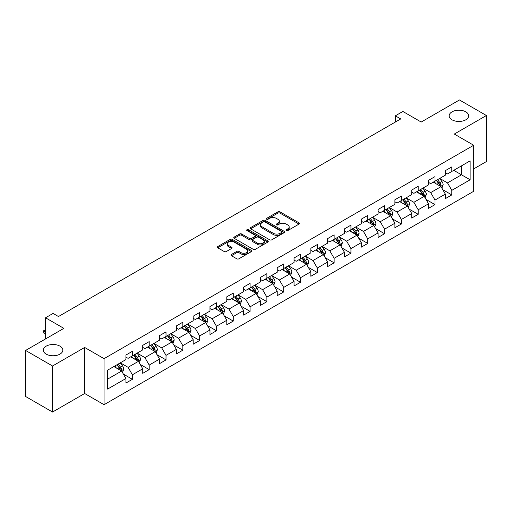 <?xml version="1.0" encoding="UTF-8"?>
<svg xmlns="http://www.w3.org/2000/svg" width="512" height="512" viewBox="0 0 512 512"><rect width="100%" height="100%" fill="white"/><g stroke="black" fill="none" stroke-linecap="round" stroke-linejoin="round"><path stroke-width="0.77" d="M286.31 230.573A1.05 0.602 0 0 0 287.795 230.573L299.034 224.083A1.498 0.864 0 0 0 299.469 223.469A1.498 0.864 0 0 0 299.034 222.861L279.994 211.866A1.498 0.864 0 0 0 277.875 211.866L266.637 218.355A1.05 0.602 0 0 0 266.33 218.784A1.05 0.602 0 0 0 266.637 219.213A1.05 0.602 0 0 0 268.115 219.213L269.574 218.374A4.787 2.765 0 0 1 276.346 218.374L277.926 219.29A4.787 2.765 0 0 1 279.334 221.242A4.787 2.765 0 0 1 277.926 223.194L276.474 224.038A1.05 0.602 0 0 0 276.166 224.461A1.05 0.602 0 0 0 276.474 224.89A1.05 0.602 0 0 0 277.958 224.89L279.411 224.051A4.787 2.765 0 0 1 286.182 224.051L287.77 224.966A4.787 2.765 0 0 1 289.171 226.925A4.787 2.765 0 0 1 287.77 228.877L286.31 229.715A1.05 0.602 0 0 0 286.003 230.144A1.05 0.602 0 0 0 286.31 230.573L286.31 229.715M59.974 346.15A9.754 5.632 0 0 0 49.35 344.934A9.754 5.632 0 0 0 43.328 350.131A9.754 5.632 0 0 0 46.182 354.118A9.754 5.632 0 0 0 56.813 355.334A9.754 5.632 0 0 0 62.835 350.131A9.754 5.632 0 0 0 59.974 346.15M465.818 111.84A9.754 5.632 0 0 0 455.187 110.624A9.754 5.632 0 0 0 449.165 115.827A9.754 5.632 0 0 0 452.026 119.808A9.754 5.632 0 0 0 462.65 121.024A9.754 5.632 0 0 0 468.672 115.827A9.754 5.632 0 0 0 465.818 111.84M231.437 254.496A1.498 0.864 0 0 0 231.002 255.104A1.498 0.864 0 0 0 231.437 255.718L236.781 258.803A1.498 0.864 0 0 0 238.899 258.803L251.379 251.597A1.498 0.864 0 0 0 251.814 250.982A1.498 0.864 0 0 0 251.379 250.374L232.339 239.379A1.498 0.864 0 0 0 230.221 239.379L217.741 246.586A1.498 0.864 0 0 0 217.306 247.2A1.498 0.864 0 0 0 217.741 247.808L224.192 251.533A1.498 0.864 0 0 0 226.31 251.533L231.654 248.448A1.498 0.864 0 0 0 232.09 247.84A1.498 0.864 0 0 0 231.654 247.226L228.454 245.382A4 2.31 0 0 1 227.277 243.744A4 2.31 0 0 1 229.747 241.613A4 2.31 0 0 1 234.112 242.112L246.643 249.35A4 2.31 0 0 1 247.814 250.982A4 2.31 0 0 1 245.344 253.12A4 2.31 0 0 1 240.986 252.614L238.899 251.411A1.498 0.864 0 0 0 236.781 251.411L231.437 254.496L231.437 255.718M473.683 168.896L486.4 161.555L486.4 115.514L459.456 99.962L421.203 122.048L402.88 111.469L395.341 115.827L400.73 118.938L58.47 316.538L53.082 313.427L45.536 317.779L45.536 338.938M52.544 365.997L52.544 412.038L84.653 393.498L84.653 347.456L52.544 365.997L25.6 350.445L63.859 328.358L45.536 317.779M84.653 347.456L104.051 358.656L473.683 145.254L473.683 191.296L104.051 404.698L104.051 358.656M486.4 115.514L454.285 134.054L473.683 145.254M269.677 239.808A1.498 0.864 0 0 0 271.795 239.808L284.275 232.602A1.498 0.864 0 0 0 284.717 231.994A1.498 0.864 0 0 0 284.275 231.379L265.235 220.39A1.498 0.864 0 0 0 263.123 220.39L250.637 227.597A1.498 0.864 0 0 0 250.202 228.205A1.498 0.864 0 0 0 250.637 228.813L269.677 239.808M247.405 230.797A1.05 0.602 0 0 1 248.467 230.944L248.467 229.702L267.827 240.877A1.498 0.864 0 0 1 268.262 241.485A1.498 0.864 0 0 1 267.827 242.099L255.347 249.306A1.498 0.864 0 0 1 253.229 249.306L234.189 238.31L234.189 237.088A1.498 0.864 0 0 0 233.754 237.702A1.498 0.864 0 0 0 234.189 238.31M234.189 237.088L239.533 234.003A1.498 0.864 0 0 1 241.645 234.003L249.37 238.464A1.498 0.864 0 0 0 251.482 238.464L255.027 236.416A1.498 0.864 0 0 0 255.469 235.808A1.498 0.864 0 0 0 255.027 235.2L246.989 230.554A1.05 0.602 0 0 1 246.682 230.131A1.05 0.602 0 0 1 247.328 229.568A1.05 0.602 0 0 1 248.467 229.702M52.544 412.038L25.6 396.486L25.6 350.445M123.398 374.118L132.397 379.315L132.397 374.771L142.739 368.8L142.739 373.344L149.203 369.606L149.203 365.069L159.552 359.091L159.552 363.635L166.016 359.904L166.016 355.36L176.365 349.389L176.365 353.933L182.829 350.195L182.829 345.658L193.171 339.68L193.171 344.224L199.642 340.493L199.642 335.949L209.984 329.978L209.984 334.515L216.448 330.784L216.448 326.246L226.797 320.269L226.797 324.813L233.261 321.082L233.261 316.538L243.61 310.566L243.61 315.104L250.074 311.373L250.074 306.829L260.416 300.858L260.416 305.402L266.886 301.67L266.886 297.126L277.229 291.155L277.229 295.693L283.693 291.962L283.693 287.418L294.042 281.446L294.042 285.99L300.506 282.253L300.506 277.715L310.854 271.744L310.854 276.282L317.318 272.55L317.318 268.006L327.661 262.035L327.661 266.579L334.131 262.842L334.131 258.304L344.474 252.326L344.474 256.87L350.938 253.139L350.938 248.595L361.286 242.624L361.286 247.168L367.75 243.43L367.75 238.893L378.099 232.915L378.099 237.459L384.563 233.728L384.563 229.184L394.906 223.213L394.906 227.757L401.376 224.019L401.376 219.482L411.718 213.504L411.718 218.048L418.182 214.317L418.182 209.773L428.531 203.802L428.531 208.339L434.995 204.608L434.995 200.064L445.344 194.093L445.344 198.637L451.808 194.906L451.808 190.362L470.125 179.782L470.125 160.87L461.504 165.85L461.504 174.81L470.125 179.782M132.397 379.315L125.926 383.046L125.926 378.509L107.61 389.082L107.61 370.17L125.926 359.59L125.926 355.046L132.397 351.315L132.397 355.859L142.739 349.888L142.739 345.344L149.203 341.613L149.203 346.15L159.552 340.179L159.552 335.635L166.016 331.904L166.016 336.448L176.365 330.477L176.365 325.933L182.829 322.202L182.829 326.739L193.171 320.768L193.171 316.224L199.642 312.493L199.642 317.037L209.984 311.059L209.984 306.522L216.448 302.784L216.448 307.328L226.797 301.357L226.797 296.813L233.261 293.082L233.261 297.626L243.61 291.648L243.61 287.11L250.074 283.373L250.074 287.917L260.416 281.946L260.416 277.402L266.886 273.67L266.886 278.214L277.229 272.237L277.229 267.699L283.693 263.962L283.693 268.506L294.042 262.534L294.042 257.99L300.506 254.259L300.506 258.797L310.854 252.826L310.854 248.288L317.318 244.55L317.318 249.094L327.661 243.123L327.661 238.579L334.131 234.848L334.131 239.386L344.474 233.414L344.474 228.87L350.938 225.139L350.938 229.683L361.286 223.712L361.286 219.168L367.75 215.437L367.75 219.974L378.099 214.003L378.099 209.459L384.563 205.728L384.563 210.272L394.906 204.294L394.906 199.757L401.376 196.026L401.376 200.563L411.718 194.592L411.718 190.048L418.182 186.317L418.182 190.861L428.531 184.883L428.531 180.346L434.995 176.608L434.995 181.152L445.344 175.181L445.344 170.637L451.808 166.906L451.808 171.45L470.125 160.87M130.669 356.851L138.432 361.331L128.083 367.309L120.326 362.829M125.926 357.101L128.083 358.349L132.397 355.859M128.083 367.309L132.397 374.771M138.432 361.331L142.739 368.8M147.482 347.149L155.238 351.629L144.896 357.6L137.133 353.12M142.739 347.398L144.896 348.64L149.203 346.15M144.896 357.6L149.203 365.069M155.238 351.629L159.552 359.091M164.294 337.44L172.051 341.92L161.709 347.898L153.946 343.418M159.552 337.69L161.709 338.938L166.016 336.448M161.709 347.898L166.016 355.36M172.051 341.92L176.365 349.389M181.101 327.738L188.864 332.218L178.515 338.189L170.758 333.709M176.365 327.987L178.515 329.229L182.829 326.739M178.515 338.189L182.829 345.658M188.864 332.218L193.171 339.68M197.914 318.029L205.677 322.509L195.328 328.48L187.571 324.006M193.171 318.278L195.328 319.526L199.642 317.037M195.328 328.48L199.642 335.949M205.677 322.509L209.984 329.978M214.726 308.326L222.483 312.806L212.141 318.778L204.378 314.298M209.984 308.576L212.141 309.818L216.448 307.328M212.141 318.778L216.448 326.246M222.483 312.806L226.797 320.269M231.539 298.618L239.296 303.098L228.954 309.069L221.19 304.589M226.797 298.867L228.954 300.109L233.261 297.626M228.954 309.069L233.261 316.538M239.296 303.098L243.61 310.566M248.346 288.915L256.109 293.395L245.76 299.366L238.003 294.886M243.61 289.165L245.76 290.406L250.074 287.917M245.76 299.366L250.074 306.829M256.109 293.395L260.416 300.858M265.158 279.206L272.922 283.686L262.573 289.658L254.816 285.178M260.416 279.456L262.573 280.698L266.886 278.214M262.573 289.658L266.886 297.126M272.922 283.686L277.229 291.155M281.971 269.504L289.728 273.984L279.386 279.955L271.629 275.475M277.229 269.747L279.386 270.995L283.693 268.506M279.386 279.955L283.693 287.418M289.728 273.984L294.042 281.446M298.784 259.795L306.541 264.275L296.198 270.246L288.435 265.766M294.042 260.045L296.198 261.286L300.506 258.797M296.198 270.246L300.506 277.715M306.541 264.275L310.854 271.744M315.59 250.086L323.354 254.566L313.005 260.544L305.248 256.064M310.854 250.336L313.005 251.584L317.318 249.094M313.005 260.544L317.318 268.006M323.354 254.566L327.661 262.035M332.403 240.384L340.166 244.864L329.818 250.835L322.061 246.355M327.661 240.634L329.818 241.875L334.131 239.386M329.818 250.835L334.131 258.304M340.166 244.864L344.474 252.326M349.216 230.675L356.973 235.155L346.63 241.133L338.874 236.653M344.474 230.925L346.63 232.173L350.938 229.683M346.63 241.133L350.938 248.595M356.973 235.155L361.286 242.624M366.029 220.973L373.786 225.453L363.443 231.424L355.68 226.944M361.286 221.222L363.443 222.464L367.75 219.974M363.443 231.424L367.75 238.893M373.786 225.453L378.099 232.915M382.835 211.264L390.598 215.744L380.25 221.722L372.493 217.242M378.099 211.514L380.25 212.762L384.563 210.272M380.25 221.722L384.563 229.184M390.598 215.744L394.906 223.213M399.648 201.562L407.411 206.042L397.062 212.013L389.306 207.533M394.906 201.811L397.062 203.053L401.376 200.563M397.062 212.013L401.376 219.482M407.411 206.042L411.718 213.504M416.461 191.853L424.218 196.333L413.875 202.304L406.118 197.824M411.718 192.102L413.875 193.35L418.182 190.861M413.875 202.304L418.182 209.773M424.218 196.333L428.531 203.802M433.274 182.15L441.03 186.63L430.688 192.602L422.925 188.122M428.531 182.4L430.688 183.642L434.995 181.152M430.688 192.602L434.995 200.064M441.03 186.63L445.344 194.093M453.747 170.33L461.504 174.81L447.494 182.893L439.738 178.413M445.344 172.691L447.494 173.933L451.808 171.45M447.494 182.893L451.808 190.362M84.653 393.498L104.051 404.698M395.341 115.827L395.341 122.048M107.61 379.13L121.619 371.04L113.856 366.56M121.619 371.04L125.926 378.509M442.81 189.709L451.808 194.906M425.997 199.411L434.995 204.608M409.184 209.12L418.182 214.317M392.378 218.822L401.376 224.019M375.565 228.531L384.563 233.728M358.752 238.24L367.75 243.43M341.939 247.942L350.938 253.139M325.133 257.651L334.131 262.842M308.32 267.354L317.318 272.55M291.507 277.062L300.506 282.253M274.694 286.765L283.693 291.962M257.888 296.474L266.886 301.67M241.075 306.176L250.074 311.373M224.262 315.885L233.261 321.082M207.45 325.587L216.448 330.784M190.643 335.296L199.642 340.493M173.83 345.005L182.829 350.195M157.018 354.707L166.016 359.904M140.205 364.416L149.203 369.606M286.733 230.72L287.77 230.118A4.787 2.765 0 0 0 289.171 228.166L289.171 226.925M279.334 221.242L279.334 222.49A4.787 2.765 0 0 1 277.926 224.442L276.896 225.037M299.014 224.096L279.994 213.114A1.498 0.864 0 0 0 277.875 213.114L267.053 219.36M284.256 232.614L265.235 221.632A1.498 0.864 0 0 0 263.123 221.632L250.656 228.826M281.632 232.416A1.05 0.602 0 0 0 281.939 231.994A1.05 0.602 0 0 0 281.632 231.565L264.922 221.914A1.05 0.602 0 0 0 263.437 221.914L261.901 222.797A4.787 2.765 0 0 0 260.499 224.755A4.787 2.765 0 0 0 261.901 226.707L273.325 233.306A4.787 2.765 0 0 0 280.096 233.306L281.632 232.416L281.632 233.664A1.05 0.602 0 0 0 281.939 233.235L281.939 231.994M260.499 224.755L260.499 225.997A4.787 2.765 0 0 0 261.901 227.955L261.901 226.707M281.632 233.664L280.096 234.547A4.787 2.765 0 0 1 273.325 234.547L261.901 227.955M234.208 238.323L239.533 235.251L239.533 234.003M255.469 235.808L255.469 237.05A1.498 0.864 0 0 1 255.027 237.664L251.482 239.706A1.498 0.864 0 0 1 249.37 239.706L241.645 235.251A1.498 0.864 0 0 0 239.533 235.251M248.467 230.944L267.808 242.112M257.382 243.091A4 2.31 0 0 0 261.741 243.59A4 2.31 0 0 0 264.211 241.459A4 2.31 0 0 0 263.04 239.821L258.624 237.274A1.498 0.864 0 0 0 256.512 237.274L252.966 239.322A1.498 0.864 0 0 0 252.525 239.93A1.498 0.864 0 0 0 252.966 240.538L257.382 243.091L257.382 244.333A4 2.31 0 0 0 261.741 244.838A4 2.31 0 0 0 264.211 242.701L264.211 241.459M252.525 239.93L252.525 241.171A1.498 0.864 0 0 0 252.966 241.786L252.966 240.538M257.382 244.333L252.966 241.786M247.814 250.982L247.814 252.23A4 2.31 0 0 1 245.344 254.362A4 2.31 0 0 1 240.986 253.862L238.899 252.653A1.498 0.864 0 0 0 236.781 252.653L231.462 255.731M227.277 243.744L227.277 244.992A4 2.31 0 0 0 228.454 246.624L228.454 245.382M231.629 248.461L228.454 246.624M251.36 251.603L232.339 240.627A1.498 0.864 0 0 0 230.221 240.627L217.76 247.821M441.882 188.102L443.162 184.87A4.038 2.33 -120 0 0 441.875 181.434L439.654 178.464M435.776 183.59L434.266 181.574M440.403 186.266L440.986 185.043A4.038 2.33 -120 0 0 439.827 182.618L437.606 179.648M436.595 180.23L439.059 183.526A2.054 1.19 60 0 1 439.43 184.147L440.986 185.043M436.314 180.397L438.534 183.36A4.038 2.33 60 0 1 439.693 185.792M425.069 197.811L426.355 194.579A4.038 2.33 -120 0 0 425.062 191.142L422.842 188.173M418.963 193.299L417.453 191.283M423.597 195.974L424.173 194.752A4.038 2.33 -120 0 0 423.014 192.32L420.794 189.35M419.782 189.939L422.246 193.229A2.054 1.19 60 0 1 422.624 193.856L424.173 194.752M419.501 190.099L421.722 193.069A4.038 2.33 60 0 1 422.88 195.501M408.262 207.514L409.542 204.288A4.038 2.33 -120 0 0 408.256 200.845L406.029 197.875M402.15 203.002L400.64 200.986M406.784 205.677L407.36 204.454A4.038 2.33 -120 0 0 406.208 202.029L403.981 199.059M402.97 199.642L405.44 202.938A2.054 1.19 60 0 1 405.811 203.565L407.36 204.454M402.688 199.808L404.915 202.778A4.038 2.33 60 0 1 406.067 205.203M391.45 217.222L392.73 213.99A4.038 2.33 -120 0 0 391.443 210.554L389.216 207.584M385.338 212.71L383.827 210.694M389.971 215.386L390.554 214.163A4.038 2.33 -120 0 0 389.395 211.731L387.168 208.768M386.157 209.35L388.627 212.64A2.054 1.19 60 0 1 388.998 213.267L390.554 214.163M385.875 209.51L388.102 212.48A4.038 2.33 60 0 1 389.254 214.912M374.637 226.925L375.917 223.699A4.038 2.33 -120 0 0 374.63 220.256L372.41 217.286M368.531 222.419L367.021 220.397M373.158 225.088L373.741 223.872A4.038 2.33 -120 0 0 372.582 221.44L370.362 218.47M369.35 219.053L371.814 222.349A2.054 1.19 60 0 1 372.186 222.976L373.741 223.872M369.069 219.219L371.29 222.189A4.038 2.33 60 0 1 372.448 224.614M357.824 236.634L359.11 233.402A4.038 2.33 -120 0 0 357.818 229.965L355.597 226.995M351.718 232.122L350.208 230.106M356.352 234.797L356.928 233.574A4.038 2.33 -120 0 0 355.77 231.149L353.549 228.179M352.538 228.762L355.002 232.058A2.054 1.19 60 0 1 355.379 232.678L356.928 233.574M352.256 228.922L354.477 231.891A4.038 2.33 60 0 1 355.635 234.323M341.018 246.336L342.298 243.11A4.038 2.33 -120 0 0 341.011 239.667L338.784 236.698M334.906 241.83L333.395 239.808M339.539 244.499L340.115 243.283A4.038 2.33 -120 0 0 338.963 240.851L336.736 237.882M335.725 238.464L338.195 241.76A2.054 1.19 60 0 1 338.566 242.387L340.115 243.283M335.443 238.63L337.67 241.6A4.038 2.33 60 0 1 338.822 244.026M324.205 256.045L325.485 252.813A4.038 2.33 -120 0 0 324.198 249.376L321.971 246.406M318.093 251.533L316.582 249.517M322.726 254.208L323.309 252.986A4.038 2.33 -120 0 0 322.15 250.56L319.923 247.59M318.912 248.173L321.382 251.469A2.054 1.19 60 0 1 321.754 252.09L323.309 252.986M318.63 248.333L320.858 251.302A4.038 2.33 60 0 1 322.01 253.734M307.392 265.747L308.672 262.522A4.038 2.33 -120 0 0 307.386 259.078L305.165 256.115M301.286 261.242L299.776 259.226M305.914 263.917L306.496 262.694A4.038 2.33 -120 0 0 305.338 260.262L303.117 257.293M302.106 257.875L304.57 261.171A2.054 1.19 60 0 1 304.941 261.798L306.496 262.694M301.824 258.042L304.045 261.011A4.038 2.33 60 0 1 305.203 263.437M290.579 275.456L291.866 272.224A4.038 2.33 -120 0 0 290.573 268.787L288.352 265.818M284.474 270.944L282.963 268.928M289.107 273.619L289.683 272.397A4.038 2.33 -120 0 0 288.525 269.971L286.304 267.002M285.293 267.584L287.757 270.88A2.054 1.19 60 0 1 288.134 271.501L289.683 272.397M285.011 267.744L287.232 270.714A4.038 2.33 60 0 1 288.39 273.146M273.773 285.158L275.053 281.933A4.038 2.33 -120 0 0 273.766 278.496L271.539 275.526M267.661 280.653L266.15 278.637M272.294 283.328L272.87 282.106A4.038 2.33 -120 0 0 271.718 279.674L269.491 276.704M268.48 277.293L270.95 280.582A2.054 1.19 60 0 1 271.322 281.21L272.87 282.106M268.198 277.453L270.426 280.422A4.038 2.33 60 0 1 271.578 282.848M256.96 294.867L258.24 291.635A4.038 2.33 -120 0 0 256.954 288.198L254.726 285.229M250.848 290.355L249.338 288.339M255.482 293.03L256.058 291.808A4.038 2.33 -120 0 0 254.906 289.382L252.678 286.413M251.667 286.995L254.138 290.291A2.054 1.19 60 0 1 254.509 290.912L256.058 291.808M251.386 287.162L253.613 290.125A4.038 2.33 60 0 1 254.765 292.557M240.147 304.576L241.427 301.344A4.038 2.33 -120 0 0 240.141 297.907L237.914 294.938M234.042 300.064L232.531 298.048M238.669 302.739L239.251 301.517A4.038 2.33 -120 0 0 238.093 299.085L235.872 296.115M234.854 296.704L237.325 299.994A2.054 1.19 60 0 1 237.696 300.621L239.251 301.517M234.579 296.864L236.8 299.834A4.038 2.33 60 0 1 237.958 302.266M223.334 314.278L224.621 311.046A4.038 2.33 -120 0 0 223.328 307.61L221.107 304.64M217.229 309.766L215.718 307.75M221.862 312.442L222.438 311.219A4.038 2.33 -120 0 0 221.28 308.794L219.059 305.824M218.048 306.406L220.512 309.702A2.054 1.19 60 0 1 220.89 310.33L222.438 311.219M217.766 306.573L219.987 309.542A4.038 2.33 60 0 1 221.146 311.968M206.528 323.987L207.808 320.755A4.038 2.33 -120 0 0 206.522 317.318L204.294 314.349M200.416 319.475L198.906 317.459M205.05 322.15L205.626 320.928A4.038 2.33 -120 0 0 204.474 318.496L202.246 315.526M201.235 316.115L203.706 319.405A2.054 1.19 60 0 1 204.077 320.032L205.626 320.928M200.954 316.275L203.181 319.245A4.038 2.33 60 0 1 204.333 321.677M189.715 333.69L190.995 330.464A4.038 2.33 -120 0 0 189.709 327.021L187.482 324.051M183.603 329.184L182.093 327.162M188.237 331.853L188.813 330.63A4.038 2.33 -120 0 0 187.661 328.205L185.434 325.235M184.422 325.818L186.893 329.114A2.054 1.19 60 0 1 187.264 329.741L188.813 330.63M184.141 325.984L186.368 328.954A4.038 2.33 60 0 1 187.52 331.379M172.902 343.398L174.182 340.166A4.038 2.33 -120 0 0 172.896 336.73L170.669 333.76M166.797 338.886L165.286 336.87M171.424 341.562L172.006 340.339A4.038 2.33 -120 0 0 170.848 337.907L168.627 334.944M167.61 335.526L170.08 338.816A2.054 1.19 60 0 1 170.451 339.443L172.006 340.339M167.328 335.686L169.555 338.656A4.038 2.33 60 0 1 170.714 341.088M156.09 353.101L157.376 349.875A4.038 2.33 -120 0 0 156.083 346.432L153.862 343.462M149.984 348.595L148.474 346.573M154.618 351.264L155.194 350.048A4.038 2.33 -120 0 0 154.035 347.616L151.814 344.646M150.803 345.229L153.267 348.525A2.054 1.19 60 0 1 153.645 349.152L155.194 350.048M150.522 345.395L152.742 348.365A4.038 2.33 60 0 1 153.901 350.79M139.283 362.81L140.563 359.578A4.038 2.33 -120 0 0 139.277 356.141L137.05 353.171M133.171 358.298L131.661 356.282M137.805 360.973L138.381 359.75A4.038 2.33 -120 0 0 137.229 357.325L135.002 354.355M133.99 354.938L136.461 358.234A2.054 1.19 60 0 1 136.832 358.854L138.381 359.75M133.709 355.098L135.936 358.067A4.038 2.33 60 0 1 137.088 360.499M122.47 372.512L123.75 369.286A4.038 2.33 -120 0 0 122.464 365.843L120.237 362.874M116.358 368.006L114.848 365.99M120.992 370.682L121.568 369.459A4.038 2.33 -120 0 0 120.416 367.027L118.189 364.058M117.178 364.64L119.648 367.936A2.054 1.19 60 0 1 120.019 368.563L121.568 369.459M116.896 364.806L119.123 367.776A4.038 2.33 60 0 1 120.275 370.202M45.536 330.323L44.006 331.206L45.536 332.09M44.006 333.446L43.411 331.238L43.411 330.867L44.006 331.206L44.006 333.446L45.536 334.33M43.411 330.867L45.536 329.798M287.77 230.118L287.77 228.877M276.474 224.89L276.474 224.038M277.926 224.442L277.926 223.194M266.637 219.213L266.637 218.355M277.875 213.114L277.875 211.866M279.994 213.114L279.994 211.866M299.034 224.083L299.034 222.861M250.637 228.813L250.637 227.597M263.123 221.632L263.123 220.39M265.235 221.632L265.235 220.39M284.275 232.602L284.275 231.379M273.325 234.547L273.325 233.306M280.096 234.547L280.096 233.306M241.645 235.251L241.645 234.003M249.37 239.706L249.37 238.464M251.482 239.706L251.482 238.464M255.027 237.664L255.027 236.416M267.827 242.099L267.827 240.877M236.781 252.653L236.781 251.411M238.899 252.653L238.899 251.411M240.986 253.862L240.986 252.614M231.654 248.448L231.654 247.226M217.741 247.808L217.741 246.586M230.221 240.627L230.221 239.379M232.339 240.627L232.339 239.379M251.379 251.597L251.379 250.374M440.634 186.4L443.136 184.954M439.827 182.618L441.875 181.434M436.954 184.275L438.534 183.36M423.821 196.102L426.33 194.656M423.014 192.32L425.062 191.142M420.147 193.978L421.722 193.069M407.008 205.811L409.517 204.365M406.208 202.029L408.256 200.845M403.334 203.686L404.915 202.778M390.202 215.514L392.704 214.067M389.395 211.731L391.443 210.554M386.522 213.395L388.102 212.48M373.389 225.222L375.891 223.776M372.582 221.44L374.63 220.256M369.709 223.098L371.29 222.189M356.576 234.925L359.085 233.478M355.77 231.149L357.818 229.965M352.902 232.806L354.477 231.891M339.763 244.634L342.272 243.187M338.963 240.851L341.011 239.667M336.09 242.509L337.67 241.6M322.957 254.336L325.459 252.89M322.15 250.56L324.198 249.376M319.277 252.218L320.858 251.302M306.144 264.045L308.646 262.598M305.338 260.262L307.386 259.078M302.464 261.92L304.045 261.011M289.331 273.754L291.84 272.307M288.525 269.971L290.573 268.787M285.658 271.629L287.232 270.714M272.518 283.456L275.027 282.01M271.718 279.674L273.766 278.496M268.845 281.331L270.426 280.422M255.712 293.165L258.214 291.718M254.906 289.382L256.954 288.198M252.032 291.04L253.613 290.125M238.899 302.867L241.402 301.421M238.093 299.085L240.141 297.907M235.219 300.742L236.8 299.834M222.086 312.576L224.595 311.13M221.28 308.794L223.328 307.61M218.406 310.451L219.987 309.542M205.274 322.278L207.782 320.832M204.474 318.496L206.522 317.318M201.6 320.16L203.181 319.245M188.467 331.987L190.97 330.541M187.661 328.205L189.709 327.021M184.787 329.862L186.368 328.954M171.654 341.69L174.157 340.243M170.848 337.907L172.896 336.73M167.974 339.571L169.555 338.656M154.842 351.398L157.35 349.952M154.035 347.616L156.083 346.432M151.162 349.274L152.742 348.365M138.029 361.101L140.538 359.654M137.229 357.325L139.277 356.141M134.355 358.982L135.936 358.067M121.222 370.81L123.725 369.363M120.416 367.027L122.464 365.843M117.542 368.685L119.123 367.776"/></g></svg>
